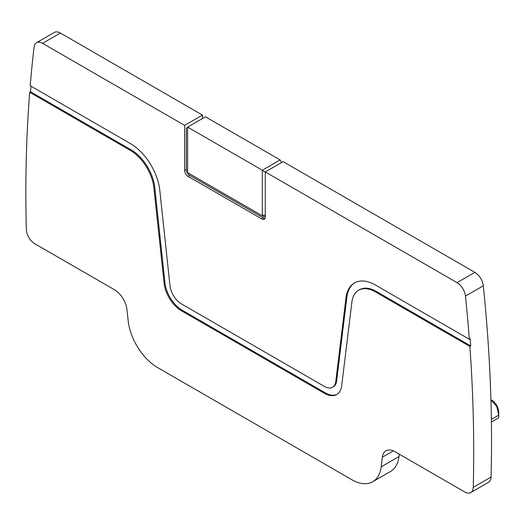 <?xml version="1.0" encoding="UTF-8"?>
<svg xmlns="http://www.w3.org/2000/svg" width="525" height="525" viewBox="0 0 525 525"><rect width="100%" height="100%" fill="white"/><g stroke="black" fill="none" stroke-linecap="round" stroke-linejoin="round"><path stroke-width="0.79" d="M281.531 162.56L280.147 159.935L262.316 170.225L265.289 172.187M265.289 171.938L283.119 161.648L474.869 272.357L457.045 282.647L265.289 171.938L265.289 217.035A4.804 2.769 60 0 1 264.298 219.233A4.804 2.769 60 0 1 261.896 218.991L188.035 176.354C185.975 174.93 184.846 172.968 184.643 170.468L184.643 125.377L42.505 43.319A12.003 6.93 -120 0 0 36.507 42.722A12.003 6.93 -120 0 0 34.086 47.027A1466.903 846.923 -120 0 0 30.207 85.719L130.331 143.528A42.02 24.262 -120 0 1 159.79 190.365L170.002 285.79A16.209 9.358 -120 0 0 181.361 303.857L324.417 386.446A16.209 9.358 -120 0 0 332.522 387.253A16.209 9.358 -120 0 0 335.777 381.504L345.988 297.865A42.02 24.262 -120 0 1 354.434 282.962A42.02 24.262 -120 0 1 375.447 285.042L469.343 339.255A1466.903 846.923 -120 0 0 465.465 296.08A12.003 6.93 -120 0 0 457.045 282.647M393.323 450.863L382.358 457.19A18.008 10.395 -120 0 1 385.98 450.804A18.008 10.395 -120 0 1 394.984 451.697L464.75 491.977A12.003 6.93 -120 0 0 470.754 492.568L488.578 482.278A12.003 6.93 -120 0 0 491.059 477.074A1466.903 846.923 -120 0 0 483.295 285.79A12.003 6.93 -120 0 0 474.869 272.357M399.295 454.184L399.007 456.54L381.183 466.83L382.358 457.19M30.982 86.166A1466.903 846.923 -120 0 0 30.529 91.79L29.682 92.275A1466.903 846.923 -120 0 0 26.316 229.34A12.003 6.93 -120 0 0 34.801 243.751L114.371 289.688A18.008 10.395 -120 0 1 126.998 309.763L128.179 320.762A42.02 24.262 -120 0 0 157.638 367.598L351.724 479.653A42.02 24.262 -120 0 0 372.73 481.733L390.561 471.443A42.02 24.262 -120 0 0 399.007 456.54M202.466 118.519L202.466 115.087L60.336 33.023A12.003 6.93 -120 0 0 54.331 32.432L36.507 42.722M187.615 127.096L262.316 170.225L262.316 215.316A0.597 0.348 -120 0 1 261.896 215.565L188.035 172.922A0.597 0.348 -120 0 1 187.615 172.187L187.615 127.096L205.439 116.799L280.147 159.935M470.754 492.568A12.003 6.93 -120 0 0 473.235 487.364A1466.903 846.923 -120 0 0 469.875 346.421L470.722 345.929A1466.903 846.923 -120 0 0 470.19 338.763L469.343 339.255M372.73 481.733A42.02 24.262 -120 0 0 381.183 466.83M202.466 115.087L184.643 125.377M187.615 127.372L186.336 128.317L186.336 169.49A4.804 2.769 -120 0 0 189.735 175.37L263.589 218.013A4.804 2.769 -120 0 0 264.987 218.472M497.693 418.392L498.691 417.815L498.691 415.177L496.801 406.56L490.928 399.998M491.4 422.021L498.691 417.815L491.4 422.021M265.289 216.543L263.589 216.543L188.035 172.922M354.867 282.726A42.02 24.262 -120 0 0 346.835 297.373L345.988 297.865M332.522 387.253L333.368 386.761A16.209 9.358 -120 0 0 336.63 381.012L346.835 297.373M337.142 394.268A24.609 14.208 -120 0 1 325.264 392.818L182.214 310.229A24.609 14.208 -120 0 1 164.955 282.791L154.75 187.373A33.62 19.405 -120 0 0 131.184 149.901L30.529 91.79M470.722 345.929L376.294 291.414A33.62 19.405 -120 0 0 359.487 289.748L358.634 290.24A33.62 19.405 -120 0 0 351.881 302.164L341.67 385.796A24.609 14.208 -120 0 1 336.722 394.531A24.609 14.208 -120 0 1 324.417 393.31L181.361 310.721A24.609 14.208 -120 0 1 164.108 283.283L153.904 187.858A33.62 19.405 -120 0 0 130.331 150.393L29.682 92.275M469.875 346.421L375.447 291.907A33.62 19.405 -120 0 0 358.634 290.24M498.75 417.008L498.75 412.105A9.607 5.545 -120 0 0 491.958 400.345L490.921 399.748M261.896 215.565L263.589 216.543M483.295 285.79L465.465 296.08M491.059 477.074L473.235 487.364M60.336 33.023L42.505 43.319M184.643 170.468L186.336 169.49M491.361 419.409L498.691 415.177M262.316 215.316L265.289 215.316M261.896 218.991L263.589 218.013M375.447 291.907L376.294 291.414M131.184 149.901L130.331 150.393M188.035 176.354L189.735 175.37M336.63 381.012L335.777 381.504M154.75 187.373L153.904 187.858M164.955 282.791L164.108 283.283M182.214 310.229L181.361 310.721M325.264 392.818L324.417 393.31"/></g></svg>
